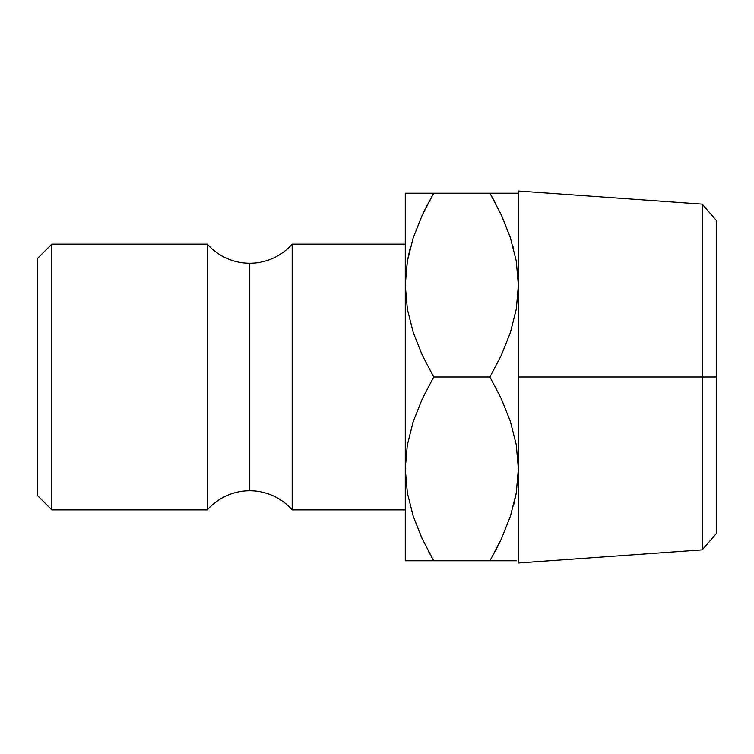<?xml version="1.0" encoding="UTF-8"?>
<svg xmlns="http://www.w3.org/2000/svg" width="754" height="754" viewBox="0 0 754 754"><rect width="100%" height="100%" fill="white"/><g stroke="black" fill="none" stroke-linecap="round" stroke-linejoin="round"><path stroke-width="1.13" d="M207.35 509.892L207.35 244.107A56.55 56.55 0 0 0 249.762 263.25L249.762 490.75A56.55 56.55 0 0 0 207.35 509.892A56.55 56.55 0 0 1 292.175 509.892L405.275 509.892L292.175 509.892A56.55 56.55 0 0 0 249.762 490.75L249.762 263.25A56.55 56.55 0 0 1 207.35 244.107L51.837 244.107L37.7 258.245L37.7 495.755L51.837 509.892L51.837 244.107L51.837 509.892L207.35 509.892L207.35 244.107L51.837 244.107L37.7 258.245L37.7 495.755L51.837 509.892L207.35 509.892M518.375 563.002L518.375 190.998L518.375 377L702.2 377L702.2 549.873L702.2 377L518.375 377L518.375 563.012L702.2 549.873L716.3 533.606L716.3 377L702.2 377L702.2 204.127L702.2 377L716.3 377L716.3 220.394L716.3 533.606M405.275 285.248L405.275 560.788L433.71 560.788L422.268 538.903L413.277 516.377L407.377 493.041L405.275 468.894L407.349 492.871L405.275 468.894L405.275 560.788M518.196 292.175L518.375 285.106L516.339 308.886L510.467 332.297L501.41 355.059L489.94 377L501.382 398.885L510.373 421.411L516.273 444.747L518.375 468.894L516.339 492.673L510.467 516.085L501.41 538.846L489.94 560.788L513.135 560.788M518.196 461.825L518.375 468.894L518.196 461.825M405.454 461.825L405.275 468.894L407.311 445.114L413.183 421.703L422.24 398.941L433.71 377L422.268 355.115L413.277 332.589L407.377 309.253L405.275 285.106L405.275 468.894L407.311 445.114L413.183 421.703L422.24 398.941L433.71 377L489.94 377L501.382 398.885L510.373 421.411L516.273 444.747L518.375 468.894L516.339 492.673L510.467 516.085L501.41 538.846L489.94 560.788L497.876 546.141M292.175 244.107A56.55 56.55 0 0 1 249.762 263.25A56.55 56.55 0 0 0 292.175 244.107L292.175 509.892L292.175 244.107L405.275 244.107L292.175 244.107M413.23 193.213L422.268 193.213L405.275 193.213L405.275 285.106L407.311 261.327L413.183 237.915L422.24 215.154L433.71 193.213L425.774 207.859M495.199 202.703L489.94 193.213L410.515 193.213M410.091 248.415L407.377 260.959L405.275 285.106L407.311 261.327L413.183 237.915L422.24 215.154L433.71 193.213L422.287 193.213M413.277 237.623L422.268 215.097L413.277 237.623M425.303 208.801L422.287 215.05M421.505 537.244L413.277 516.377L407.377 493.041L405.275 468.894M428.451 551.297L433.71 560.788L489.94 560.788L501.382 538.903L510.411 516.245L501.382 538.903M410.016 505.265L410.544 507.272M413.211 560.788L410.845 560.788M426.302 560.788L433.71 560.788L422.268 538.903M407.339 193.213L405.275 193.213L405.275 285.106L407.377 309.253L413.277 332.589L422.268 355.115L433.71 377L489.94 377L501.41 355.059L510.467 332.297L516.339 308.886L518.375 285.106L516.273 260.959L518.375 285.106M513.559 505.585L516.273 493.041L518.375 468.894M498.347 545.199L501.363 538.95M510.42 560.788L516.311 560.788M518.375 193.213L489.94 193.213L501.382 215.097L510.373 237.623L516.273 260.959L510.373 237.623L502.145 216.756M510.439 193.213L512.805 193.213M497.348 193.213L489.94 193.213L501.382 215.097M513.634 248.735L513.106 246.728M516.292 193.213L501.382 193.213M502.202 216.888L501.41 215.154M489.94 193.213L433.71 193.213L422.268 215.097M410.214 247.972L407.349 261.138M421.448 537.112L422.24 538.846M513.436 506.028L516.301 492.862M407.358 560.788L422.268 560.788M433.71 560.788L501.363 560.788M518.375 190.998L702.2 204.127L716.3 220.394"/></g></svg>
